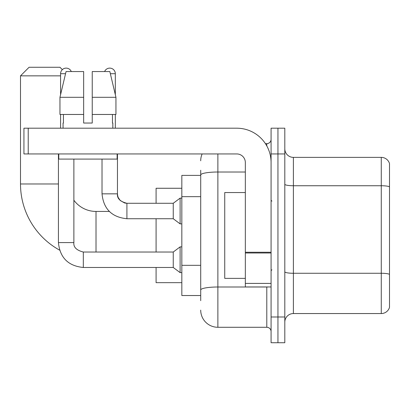 <?xml version="1.0" encoding="UTF-8"?>
<svg xmlns="http://www.w3.org/2000/svg" width="410" height="410" viewBox="0 0 410 410"><rect width="100%" height="100%" fill="white"/><g stroke="black" fill="none" stroke-linecap="round" stroke-linejoin="round"><path stroke-width="0.61" d="M200.71 300.684L200.71 174.988L200.71 175.393L181.83 175.393L181.83 295.533L200.71 295.533M271.077 316.986L271.077 342.729L277.944 342.729L277.944 316.986L277.944 342.729L284.806 342.729L284.806 316.986L277.944 316.986L277.944 153.94L277.944 316.986L271.077 316.986L271.077 153.94L277.944 153.94L277.944 128.197L277.944 153.94L284.806 153.94L284.806 316.986M284.806 153.94L284.806 128.197L271.077 128.197L271.077 153.94M217.874 153.94L217.874 327.282L266.787 327.282L266.787 286.954M265.419 143.643L266.787 143.643A4.29 4.29 0 0 0 271.077 139.354M200.71 292.96L200.71 289.978A17.164 2.983 180 0 1 217.874 287L266.787 287A4.29 0.743 0 0 0 268.278 286.954M245.334 172.01L217.874 172.01A17.164 2.983 180 0 0 200.71 174.988L200.71 170.247M271.077 331.577A4.29 4.29 0 0 0 266.787 327.282M200.71 160.807A17.164 17.164 0 0 1 202.14 153.94M217.874 327.282A17.164 17.164 0 0 1 200.71 310.124M284.806 322.137A8.579 8.579 0 0 1 293.391 313.553L381.264 313.553L381.264 157.373L293.391 157.373A8.579 8.579 0 0 1 284.806 148.794A8.579 8.579 0 0 0 293.391 157.373L293.391 313.553M389.5 163.554A8.579 8.579 0 0 0 381.264 157.373A8.579 8.579 0 0 1 389.5 163.554L389.5 307.377A8.579 8.579 0 0 1 381.264 313.553M389.5 186.929L389.5 274.341A8.579 1.491 180 0 0 381.264 273.27L293.391 273.27A8.579 1.491 -0 0 1 284.806 271.779M92.24 123.046L83.66 123.046L92.24 123.046L83.66 123.046L92.24 123.046L92.24 71.56L109.844 71.56L115.943 97.303L115.943 114.467L92.24 114.467M104.596 71.56A5.576 5.576 0 0 1 115.323 73.703L115.323 94.689L115.943 97.303L92.24 97.303M59.604 250.131A75.517 75.517 0 0 1 20.5 183.977L20.5 75.85L29.079 67.271L59.973 67.271L62.34 69.633M96.017 252.027L96.017 211.437A27.46 27.46 0 0 1 73.877 200.218M60.577 75.85L20.5 75.85M156.087 218.73L156.087 252.027M156.087 267.474L156.087 282.659L181.83 282.659M181.83 188.267L156.087 188.267L156.087 203.283M60.577 94.689L60.577 73.703A5.576 5.576 0 0 1 71.304 71.56M58.43 153.94L58.43 242.587L73.877 242.587C73.359 247.163 76.506 250.31 83.317 252.027L173.251 252.027L173.251 267.474L83.317 267.474L83.317 252.042M173.251 252.027L180.113 246.876L180.113 272.619L181.83 272.619M83.317 252.027C76.506 250.31 73.359 247.163 73.877 242.587C73.359 247.163 76.506 250.31 83.317 252.027C76.506 250.31 73.359 247.163 73.877 242.587L73.877 159.09M60.577 114.467L60.577 128.197M126.91 218.73C111.812 217.238 103.515 208.941 102.023 193.843C103.515 208.941 111.812 217.238 126.91 218.73C111.812 217.238 103.515 208.941 102.023 193.843L117.47 193.843C116.952 198.419 120.099 201.566 126.91 203.283L173.251 203.283L173.251 218.73L126.91 218.73L126.91 203.298M173.251 203.283L180.113 198.132L180.113 223.88L181.83 223.88M115.323 114.467L115.323 128.197M271.077 286.954L245.334 286.954L245.334 252.252L271.077 252.252M271.077 162.524A34.327 34.327 0 0 0 236.749 128.197L28.223 128.197L28.223 153.94L236.749 153.94A8.579 8.579 0 0 1 245.334 162.524L245.334 252.252M28.223 153.94L23.934 153.94L23.934 128.197L28.223 128.197M83.66 97.303L83.66 114.467L83.66 97.303L59.957 97.303L66.056 71.56L83.66 71.56L83.66 123.046M63.063 123.046L63.437 123.046L63.063 123.046L63.063 128.197M112.837 123.046L112.463 123.046L112.837 123.046L112.837 128.197M112.463 114.467L112.463 123.046M63.437 123.046L63.437 114.467M58.773 153.94L58.773 159.09L117.127 159.09L117.127 153.94M83.66 114.467L59.957 114.467L59.957 97.303L66.056 71.56M115.943 97.303L109.844 71.56M245.334 192.556L224.736 192.556L224.736 278.369L245.334 278.369M200.71 196.667L181.83 196.667M200.71 265.321L181.83 265.321M266.787 145.904L266.787 143.643M389.5 186.811A8.579 1.491 180 0 0 381.264 185.74L293.391 185.74A8.579 1.491 0 0 1 284.806 184.249M20.5 183.977L58.43 183.977M60.577 73.703L65.544 73.703M126.91 203.283L124.701 203.022L120.232 200.521L118.218 197.528L117.731 196.052L117.455 193.843L117.47 153.94M110.357 73.703L115.323 73.703M271.077 252.996L245.334 252.996M245.334 283.407L271.077 283.407M109.306 211.437L96.017 211.437M58.43 242.587C59.921 257.685 68.219 265.982 83.317 267.474C68.219 265.982 59.921 257.685 58.43 242.587C59.921 257.685 68.219 265.982 83.317 267.474C68.219 265.982 59.921 257.685 58.43 242.587M173.251 267.474L180.113 272.619M180.113 246.876L181.83 246.876M173.251 218.73L180.113 223.88M102.023 193.843L102.023 159.09M180.113 198.132L181.83 198.132M271.933 201.141L271.077 200.28M271.933 269.79L271.077 270.646"/></g></svg>
